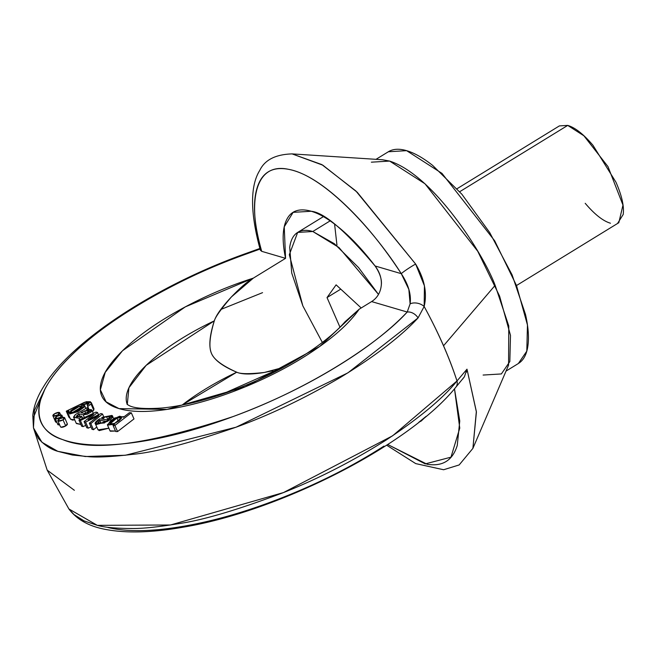 <?xml version="1.0" encoding="UTF-8"?>
<svg xmlns="http://www.w3.org/2000/svg" width="656" height="656" viewBox="0 0 656 656"><rect width="100%" height="100%" fill="white"/><g stroke="black" fill="none" stroke-linecap="round" stroke-linejoin="round"><path stroke-width="0.98" d="M127.026 403.825A124.246 42.492 156.4 0 1 214.315 320.85C215.348 317.02 221.047 309.042 231.429 296.914C240.867 287.131 248.165 280.883 253.306 278.144L185.279 306.893L122.533 350.739L105.239 372.329L100.352 389.812L106.116 401.833L119.023 408.614L167.05 409.393L245.319 386.794L319.808 346.401L359.152 309.23L371.616 301.58L407.212 312.035C389.115 331.108 364.498 349.992 333.371 368.68C302.252 387.376 268.853 403.325 233.183 416.535C197.513 429.746 164.435 438.413 133.947 442.538C103.451 446.662 79.704 445.686 62.705 439.61C45.699 433.534 37.761 423.177 38.884 408.549C40 393.92 50.028 377.011 68.97 357.823C87.904 338.627 113.168 319.767 144.763 301.252C176.357 282.728 209.969 267.058 245.615 254.257L260.555 248.886L245.615 254.257A9.938 1.796 -109.8 0 1 246.008 253.454A9.938 1.796 70.2 0 0 245.615 254.257C189.404 273.667 110.159 315.29 68.97 357.823C26.01 400.57 34.112 431.041 62.705 439.61C92.455 452.123 149.281 444.432 233.183 416.535C312.42 387.606 380.316 341.932 407.212 312.035L371.616 301.58C377.364 297.898 380.603 292.355 381.325 284.958C381.989 279.472 379.906 273.142 375.076 265.975L401.283 273.675C382.268 244.581 362.35 220.498 341.53 201.417C320.71 182.327 302.605 171.552 287.197 169.092C271.797 166.624 261.769 172.897 257.111 187.903C252.462 202.909 253.995 224.057 261.703 251.33L285.565 258.341L253.306 278.144C227.829 286.262 203.319 296.848 179.769 309.886C156.218 322.924 137.276 336.413 122.934 350.353C108.593 364.285 101.065 376.511 100.36 387.032C99.655 397.561 105.878 404.752 119.023 408.614C132.176 412.476 150.216 412.411 173.159 408.417C196.095 404.424 220.391 397.118 246.041 386.499C271.682 375.888 294.724 363.604 315.151 349.648C335.585 335.692 350.247 322.219 359.152 309.23L345.048 321.752C335.757 332.461 321.817 343.793 303.228 355.741C279.259 370.853 253.019 383.399 224.516 393.387C201.08 401.423 180.179 406.31 161.819 408.032C145.476 409.139 134.677 408.36 129.421 405.703L127.1 404.367M260.284 249.985L261.703 251.33L285.565 258.341C282.293 242.572 282.351 230.371 285.745 221.753C289.14 213.126 295.43 209.207 304.614 209.994C313.798 210.773 324.671 216.16 337.233 226.14C349.796 236.127 362.415 249.403 375.076 265.975L401.283 273.675L408.852 289.411L410.107 303.867L407.212 312.035A9.938 7.257 43.5 0 1 418.069 317.914C401.242 336.167 375.503 355.913 340.849 377.151C304.876 398.258 269.952 414.936 236.078 427.195C188.928 443.39 154.332 452.46 132.299 454.387C113.176 456.65 99.031 457.445 89.856 456.789L72.373 455.026L57.802 451.328C50.651 449.294 44.173 444.973 38.36 438.38L33.431 427.728M91.299 402.62L93.972 408.729L93.726 410.197L90.397 401.734L86.207 401.726L66.264 411.181L68.929 417.298L66.264 411.181L84.583 402.259L91.299 402.62L91.053 404.08L87.707 406.499L91.053 404.08L93.726 410.197L92.48 411.402L93.726 410.197L93.849 408.458M70.356 418.815L72.324 420.094L74.735 419.865M69.7 418.02L67.027 411.911L68.954 410.951L69.651 413.977L77.949 411.591L84.575 406.835L84.247 405.17L80.983 405.08L87.994 402.833L87.289 405.539L88.904 409.229L87.289 405.539L88.904 409.229L87.289 405.539L88.921 403.538L80.983 405.08L84.714 405.703L77.162 411.96L67.871 413.132L68.954 410.951L67.027 411.911L66.264 411.181L69.7 418.02M93.496 429.705L96.785 427.015L93.496 429.705L90.831 423.596L102.516 414.01L90.831 423.596L89.314 423.145L91.979 429.262L93.496 429.705L90.831 423.596L89.314 423.145L98.777 415.617L95.374 417.298L95.702 418.061L95.374 417.298L85.592 422.054L84.083 421.611L85.592 422.054L98.777 415.617L89.314 423.145L91.979 429.262L93.496 429.705M88.265 428.171L90.938 426.867L88.265 428.171L85.592 422.054L88.265 428.171L86.756 427.728L84.083 421.611L93.414 414.313L80.376 420.521L83.041 426.638L85.723 425.359L83.041 426.638L80.376 420.521L78.941 420.102L95.997 412.091L78.941 420.102L80.376 420.521L93.414 414.313L84.083 421.611L86.756 427.728L88.265 428.171M81.615 426.211L83.041 426.638L81.615 426.211L78.941 420.102L81.615 426.211M97.793 429.336L99.179 430.607L108.863 428.196L98.031 429.869L95.358 423.751L99.679 418.84L107.494 419.856L109.806 416.872L106.477 416.593L103.328 417.864L101.77 417.437L103.328 417.864L103.992 419.405L103.328 417.864L106.477 416.593L107.797 419.627L106.477 416.593L109.823 416.904L107.494 419.856L99.679 418.84C94.956 421.997 93.898 423.883 96.506 424.498L107.182 421.505C112.291 418.421 113.857 416.404 111.864 415.437L101.77 417.437L102.549 419.217L101.77 417.437L112.488 416.019L104.476 422.94L95.358 423.751M60.344 426.49L60.967 427.228L65.707 425.924L67.273 423.735M57.654 424.096L58.277 424.834L59.655 424.908M55.391 421.488L56.883 422.341M117.555 431.582L133.988 418.93L131.315 412.813L129.298 412.755L123.517 417.208L119.581 416.224L110.798 420.373L107.633 425.104L114.595 424.227L107.363 424.752L114.8 417.938L123.484 416.642L123.517 417.208L129.298 412.755L131.315 412.813L133.988 418.93L117.555 431.582L114.89 425.465L131.315 412.813L114.89 425.465L113.045 425.416L114.89 425.465L117.555 431.582L115.718 431.533L113.045 425.416L115.718 431.533L117.555 431.582M110.306 431.213L115.505 431.041L110.028 430.869L107.363 424.752M76.416 423.546L80.852 424.465L76.194 423.21M386.646 445.203L415.74 463.612L443.628 469.745L459.159 464.948L472.894 448.384L508.572 365.146L508.777 325.958L495.141 285.327C483.833 254.725 433.772 175.308 389.631 161.081L382.473 159.744L292.1 153.898L321.85 164.59L355.847 190.945L415.65 264.073L424.44 285.868L424.153 306.5A191.281 67.912 58.5 0 1 443.513 345.802A191.281 67.912 58.5 0 1 456.994 380.964L466.99 369.172L476.346 411.492L472.894 448.384L476.404 412.05L466.99 369.172L456.994 380.964C449.319 357.299 438.372 332.477 424.153 306.5L418.069 317.914A9.938 7.257 -136.5 0 0 407.212 312.035L410.107 303.867A9.938 6.453 15.1 0 1 424.153 306.5C427.335 293.093 424.498 278.948 415.65 264.073A9.938 0.746 146.8 0 0 407.671 268.935A9.938 0.746 146.8 0 0 401.283 273.675C408.434 284.524 411.378 294.593 410.107 303.867A9.938 6.453 -164.9 0 1 424.153 306.5L418.069 317.914L347.91 372.846L236.078 427.195L125.394 455.248L85.264 456.535L57.802 451.328L41.935 442.267L33.456 427.851L47.183 470.139L74.374 490.294L47.183 470.139L68.905 508.966L73.98 514.542L84.025 520.872L97.326 525.349C104.427 527.416 116.227 528.465 132.717 528.506C143.024 528.588 158.022 527.022 177.694 523.791C202.089 520.454 237.357 510.048 283.499 492.566C318.242 478.79 352.379 461.34 385.9 440.201C419.537 417.913 443.235 398.167 456.994 380.964A9.938 7.7 40 0 1 455.813 387.245A9.938 7.7 -140 0 0 456.994 380.964L392.616 435.805L283.499 492.566L170.47 524.989L97.326 525.349L68.88 508.941C76.85 519.577 89.093 526.407 105.608 529.425C126.387 533.385 152.102 532.664 182.753 527.26C279.177 511.36 409.18 445.178 455.789 387.27L464.415 376.749L466.99 369.172L466.375 372.231M495.141 285.327L443.513 345.802L495.141 285.327M291.789 153.873L292.1 153.898C275.528 154.414 264.753 159.916 259.76 170.404C251.535 183.475 248.681 207.772 260.35 250.19L261.703 251.33C248.46 209.166 251.83 161.319 288.517 169.322C324.376 175.611 374.929 231.773 401.283 273.675A9.938 0.746 -33.2 0 1 407.671 268.935A9.938 0.746 -33.2 0 1 415.65 264.073L357.241 192.265L322.867 165.197L292.1 153.898M32.89 418.84L44.985 388.951M262.556 292.658L221.318 309.271M58.909 423.202L57.884 424.67L58.909 423.202M211.544 353.568C214.545 360.21 222.95 366.425 236.75 372.206A124.246 42.492 -23.6 0 0 182.163 405.031L236.75 372.206C222.474 365.851 214.069 359.644 211.544 353.568C208.69 347.393 209.617 336.487 214.315 320.85C209.526 335.765 208.608 346.671 211.544 353.568M302.834 305.852L322.358 342.448L302.834 305.852L289.321 254.7L297.668 232.421L312.797 231.502C306.344 229.608 301.112 230.035 297.111 232.782C293.109 235.529 290.649 240.383 289.714 247.353L291.723 273.019L302.834 305.852M378.504 294.429L358.578 267.582L334.38 243.729L312.797 231.502L330.116 220.875L312.797 231.502L338.972 247.525L378.504 294.429M360.611 307.434L336.11 284.852L360.611 307.434M339.972 327.196L327.024 297.57L336.11 284.852L327.024 297.57L340.759 289.14L327.024 297.57L339.972 327.196M44.928 389.057L34.448 410.402L33.456 427.851L32.8 415.33C33.85 405.966 37.458 396.388 43.616 386.605C71.176 340.751 157.415 284.95 245.992 253.462L259.858 248.476M127.28 404.522L128.92 387.762L146.173 365.335L214.315 320.85C216.119 315.183 221.818 307.205 231.429 296.914L253.306 278.144L285.565 258.341L284.245 226.812L293.134 212.347L311.133 211.265C323.941 212.314 345.261 230.551 375.076 265.975C379.66 272.043 381.743 278.365 381.325 284.958L381.325 284.975M98.498 414.772L97.523 412.542L95.997 412.091L97.523 412.542L88.199 419.815L97.523 412.542L98.498 414.772M116.924 418.061L118.342 421.324L116.924 418.061L110.011 423.866L114.579 423.456L121.491 417.716L116.924 418.061L120.327 417.249L121.524 418.143L119.089 420.775L114.579 423.456L111.044 424.317L109.995 423.333L112.619 420.611L116.924 418.061M84.665 410.894L85.78 413.444L84.665 410.894L81.885 412.222L82.164 412.862L81.885 412.222L84.665 410.894L87.92 410.32L89.47 411.164L88.027 412.64L85.28 413.485L89.429 410.984L84.665 410.894M82.139 416.986L82.722 418.323L82.139 416.986L79.007 418.159L79.704 419.742L79.007 418.159L73.529 417.118L75.251 414.658L87.117 407.696L75.251 414.658L73.743 417.437L79.007 418.159L82.139 416.986L81.369 416.191L76.768 416.855L78.9 413.862L80.13 416.675L78.9 413.862L83.214 414.822L84.403 417.536L83.214 414.822L78.9 413.862L76.194 416.33L81.369 416.191L82.139 416.986M97.842 422.817L99.712 420.348L100.934 423.153L99.712 420.348L105.559 421.111L99.712 420.348L98.064 423.079L101.901 422.882L105.559 421.111L101.901 422.882L97.875 422.899M90.512 418.684L90.307 418.216L90.512 418.684M72.693 412.419L82.271 406.572L79.72 406.162L80.811 408.663L79.72 406.162L82.098 406.343L81.697 407.909L77.785 410.443L72.693 412.419L70.249 412.239L70.881 410.541L75.063 407.925L79.72 406.162L70.135 412.058L72.693 412.419M88.298 408.344L88.691 409.246L88.298 408.344L86.641 409.508L88.298 408.344L87.117 407.696L88.298 408.344M80.934 412.739L81.885 412.222L80.934 412.739L85.28 413.485L80.934 412.739M103.607 416.503L102.516 414.01L100.983 413.559L102.516 414.01L103.607 416.503M88.199 419.815L100.983 413.559L88.199 419.815M83.214 414.822L87.232 414.215L91.356 411.796L91.405 409.672L86.641 409.508L91.971 410.246L83.214 414.822M114.595 424.227L113.045 425.416L114.595 424.227M74.718 419.848L70.545 419.241L67.871 413.132M272.962 370.73L264.393 372.46C249.477 374.133 240.26 374.051 236.75 372.206C242.031 374.51 251.24 374.592 264.393 372.46L283.417 367.376M107.978 527.514C127.371 532.123 152.996 531.631 184.836 526.022C216.677 520.413 250.403 510.466 286.008 496.166C321.62 481.873 354.256 465.178 383.932 446.096M516.502 285.524L618.813 222.712L622.979 205.098L607.989 166.608L583.906 135.792L567.727 125.403L459.708 191.716L567.727 125.403L559.379 125.903L457.068 188.715M617.526 223.499L623.2 214.471C624.274 206.46 621.863 195.701 615.959 182.196L592.983 145.304C583.561 134.218 575.148 127.584 567.727 125.403L555.148 133.127M585.209 203.311C594.623 214.405 603.044 221.039 610.457 223.22M387.704 444.514L427.171 464.268C442.579 466.736 452.607 460.463 457.257 445.457L459.758 420.988L454.485 388.803L459.766 428.13L450.975 457.166L425.227 463.907L387.745 444.489M426.179 416.306L418.831 422.275M464.415 376.749L462.554 379.184M60.967 427.228A3.731 1.271 -23.6 0 0 65.707 425.924L63.033 419.807A3.731 1.271 156.4 0 1 57.908 420.873A3.731 1.271 156.4 0 1 59.507 418.774A3.731 1.271 156.4 0 1 64.632 417.716A3.731 1.271 156.4 0 1 63.033 419.807L65.707 425.924A3.731 1.271 -23.6 0 0 67.306 423.825M59.507 418.774L58.302 421.119L63.033 419.807L64.239 417.47L59.507 418.774M56.014 422.226A3.731 1.271 -23.6 0 0 56.867 422.292M58.392 415.535L58.072 414.805A3.731 1.271 156.4 0 1 52.947 415.871A3.731 1.271 156.4 0 1 54.546 413.772A3.731 1.271 156.4 0 1 59.68 412.706A3.731 1.271 156.4 0 1 58.072 414.805L58.392 415.535M54.546 413.772L53.341 416.109L58.072 414.805L59.278 412.468L54.546 413.772M58.277 424.834A3.731 1.271 -23.6 0 0 59.622 424.834M60.655 418.134L60.336 417.413A3.731 1.271 156.4 0 1 55.211 418.479A3.731 1.271 156.4 0 1 56.81 416.38A3.731 1.271 156.4 0 1 61.943 415.314A3.731 1.271 156.4 0 1 60.336 417.413L60.655 418.134M56.81 416.38L55.604 418.717L60.336 417.413L61.541 415.076L56.81 416.38M519.019 363.096C523.841 359.783 526.825 353.92 527.949 345.499C529.08 337.086 528.269 326.77 525.522 314.536L512.115 274.905L489.753 232.65L461.849 194.201L432.648 165.41C423.079 157.866 414.395 152.946 406.597 150.659C398.807 148.371 392.493 148.887 387.671 152.2M371.37 162.18L389.631 161.081L425.022 183.803L477.707 251.223L499.585 296.094L510.491 335.413L509.835 361.563L501.373 373.945L483.111 375.052M506.022 371.099L518.347 363.531L526.801 351.14L527.457 324.999L516.551 285.672L494.681 240.809L441.988 173.389L406.597 150.659L388.344 151.766L376.019 159.326M336.971 245.237L334.585 224.09M426.097 416.38L421.234 421.004L419.004 422.144M371.616 301.58L359.152 309.23L344.392 322.498M322.85 216.341L322.875 216.947M88.921 403.538L89.142 404.03M73.529 417.118L76.203 423.227M91.971 410.246L93.324 413.346M112.701 416.511L113.595 418.553M84.788 405.875L85.969 408.573M278.816 369.057L222.13 394.207M57.851 420.783L60.524 426.9M64.682 417.798L67.355 423.915M52.898 415.781L55.571 421.898M59.909 413.206L60.672 414.961M55.161 418.389L57.826 424.506M62.172 415.814L62.861 417.396M294.364 211.593L293.134 212.347M297.668 232.421L323.375 216.636"/></g></svg>
